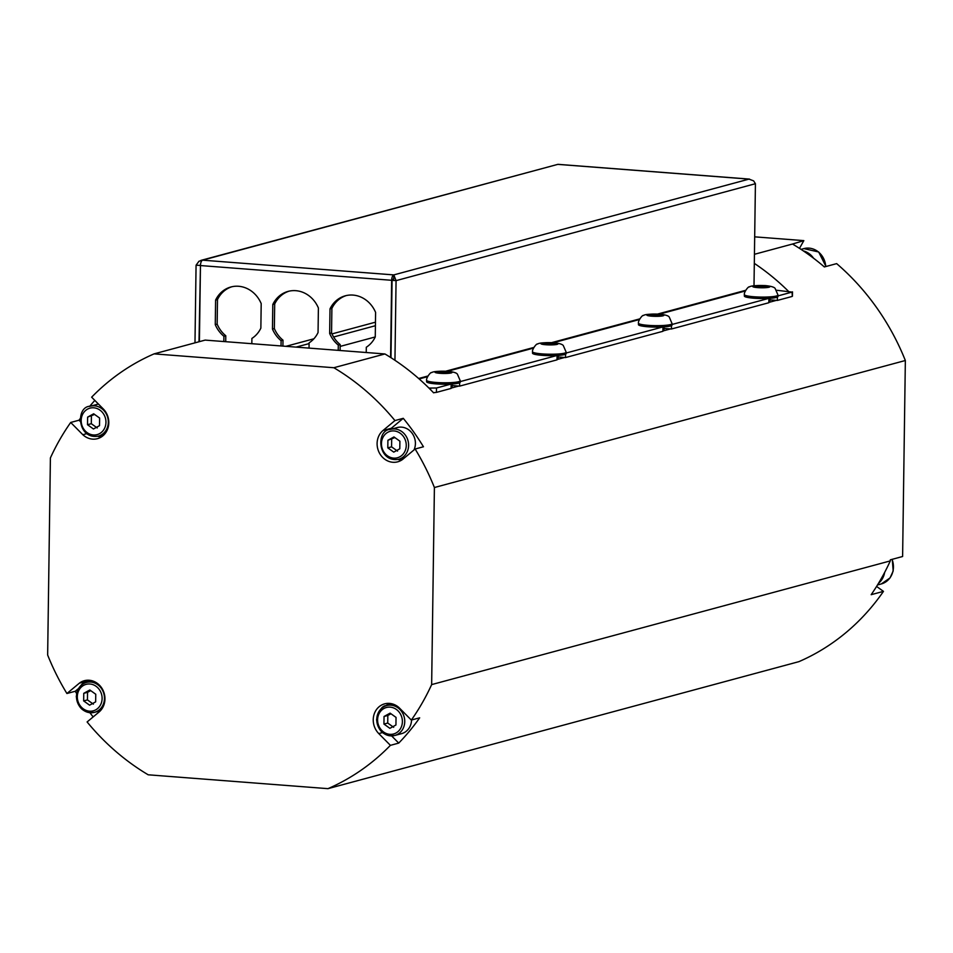 <?xml version="1.0" encoding="UTF-8"?>
<svg xmlns="http://www.w3.org/2000/svg" width="953" height="953" viewBox="0 0 953 953"><rect width="100%" height="100%" fill="white"/><g stroke="black" fill="none" stroke-linecap="round" stroke-linejoin="round"><path stroke-width="1.43" d="M99.624 418.045L99.517 425.646L93.454 428.981L87.509 424.716L87.616 417.128L93.668 413.793L99.624 418.045M90.285 406.228C75.347 406.395 77.241 439.917 98.35 436.129A15.486 13.89 -105.1 0 0 108.32 422.262A15.486 13.89 -105.1 0 0 90.285 406.228L97.099 404.394A15.486 13.89 74.9 0 1 98.481 404.096M94.561 414.436L87.616 417.128M91.405 416.104L91.297 423.704L87.509 424.716M91.297 423.704L97.242 427.957M399.903 441.191L399.795 448.792L393.744 452.127L387.8 447.862L387.907 440.274L393.958 436.939L399.903 441.191M390.575 429.374C375.637 429.541 377.531 463.063 398.64 459.275A15.486 13.89 -105.1 0 0 408.611 445.408A15.486 13.89 -105.1 0 0 390.575 429.374L397.389 427.54A15.486 13.89 74.9 0 1 415.413 443.574A15.486 13.89 74.9 0 1 414.019 449.923M394.852 437.582L387.907 440.274M391.683 439.25L391.576 446.85L387.8 447.862M391.576 446.85L397.532 451.103M415.127 449.006L402.678 459.37A17.702 15.867 74.9 0 1 397.699 461.824A17.702 15.867 74.9 0 1 378.96 452.103A17.702 15.867 74.9 0 1 382.999 430.506L394.947 420.571L403.262 418.319A234.521 210.291 74.9 0 1 423.454 446.766L415.127 449.006A234.521 210.291 74.9 0 1 434.401 487.531L905.35 360.508A234.521 210.291 74.9 0 0 836.651 263.624L824.357 266.935A234.521 210.291 -105.1 0 0 813.576 258.227A234.521 210.291 -105.1 0 0 803.319 250.889A234.521 210.291 -105.1 0 0 792.515 244.028L803.832 240.632L799.484 248.352M813.576 258.227A18.81 16.868 -105.1 0 0 803.319 250.889M460.239 380.759L460.216 382.213A16.82 2.251 -179.2 0 1 458.607 383.142A16.82 2.251 -179.2 0 1 450.995 384.083A16.82 2.251 -179.2 0 1 426.587 381.736L426.61 380.295A16.82 2.251 0.8 0 0 439.726 382.677A16.82 2.251 0.8 0 0 458.619 381.7A16.82 2.251 0.8 0 0 460.239 380.759L457.511 374.422C456.952 372.921 453.592 371.873 447.445 371.277C438.082 371.086 432.841 371.527 431.709 372.611C430.673 371.67 425.979 378.222 426.61 380.295M452.222 384.011L452.187 386.477A8.851 1.191 -179.2 0 1 451.341 386.978A8.851 1.191 -179.2 0 1 451.103 387.037M449.899 372.349L440.81 373.064L437.177 372.313L446.266 371.587L449.899 372.349M446.242 373.076L446.266 371.587M439.881 372.873L439.905 371.575M460.228 381.593L556.909 355.517A16.82 2.251 -179.2 0 1 532.513 353.17L532.524 351.728A16.82 2.251 0.8 0 0 545.64 354.111A16.82 2.251 0.8 0 0 564.545 353.134A16.82 2.251 0.8 0 0 566.153 352.193L563.437 345.856C562.866 344.367 559.518 343.306 553.359 342.711C543.996 342.52 538.755 342.961 537.623 344.045C536.599 343.104 531.893 349.656 532.524 351.728M566.142 353.027L662.823 326.962A16.82 2.251 -179.2 0 1 638.427 324.604L638.45 323.162A16.82 2.251 0.8 0 0 651.566 325.545A16.82 2.251 0.8 0 0 670.459 324.568A16.82 2.251 0.8 0 0 672.068 323.627L669.351 317.289C668.792 315.8 665.432 314.74 659.285 314.145C649.922 313.954 644.669 314.395 643.537 315.479C642.513 314.538 637.807 321.09 638.45 323.162M672.056 324.461L768.749 298.396A16.82 2.251 -179.2 0 1 744.341 296.038L744.364 294.596A16.82 2.251 0.8 0 0 757.48 296.979A16.82 2.251 0.8 0 0 776.373 296.002A16.82 2.251 0.8 0 0 777.993 295.061L775.265 288.723C774.706 287.234 771.346 286.174 765.199 285.578C755.836 285.388 750.583 285.829 749.451 286.913C748.427 285.971 743.733 292.523 744.364 294.596M777.982 295.895L792.074 292.094L792.3 296.085M776.564 290.248L792.074 292.094M433.472 392.672L436.426 392.386L436.486 388.002L428.945 388.074A234.521 210.291 -105.1 0 0 394.947 360.294A234.521 210.291 -105.1 0 0 390.98 357.697A234.521 210.291 -105.1 0 0 390.587 357.446A234.521 210.291 -105.1 0 0 384.917 353.956L205.145 340.102L154.076 353.873L333.848 367.727A234.521 210.291 74.9 0 1 394.947 420.571M436.486 388.002L450.995 384.083M558.148 355.445L558.113 357.911A8.851 1.191 -179.2 0 1 557.255 358.411A8.851 1.191 -179.2 0 1 557.029 358.471M566.153 352.193L566.13 353.646A16.82 2.251 -179.2 0 1 564.521 354.576A16.82 2.251 -179.2 0 1 556.909 355.517M555.825 343.783L546.724 344.498L543.091 343.747L552.18 343.02L555.825 343.783M552.168 344.509L552.18 343.02M545.807 344.307L545.819 343.009M664.062 326.879L664.027 329.345A8.851 1.191 -179.2 0 1 663.181 329.845A8.851 1.191 -179.2 0 1 662.943 329.905M672.068 323.627L672.056 325.08A16.82 2.251 -179.2 0 1 670.435 326.009A16.82 2.251 -179.2 0 1 662.823 326.962M661.739 315.217L652.638 315.931L649.005 315.181L658.106 314.454L661.739 315.217M658.082 315.943L658.106 314.454M651.721 315.741L651.733 314.442M769.976 298.313L769.941 300.779A8.851 1.191 -179.2 0 1 769.095 301.279A8.851 1.191 -179.2 0 1 768.857 301.339M777.993 295.061L777.97 296.514A16.82 2.251 -179.2 0 1 776.361 297.443A16.82 2.251 -179.2 0 1 768.749 298.396M767.653 286.65L764.925 287.389L754.931 286.615L764.02 285.888L767.653 286.65M763.996 287.377L764.02 285.888M757.635 287.175L757.659 285.876M78.444 688.602L75.239 691.27L66.913 693.51L79.373 683.158L87.688 680.907L85.532 682.705M79.373 683.158A17.702 15.867 74.9 0 1 84.34 680.704A17.702 15.867 74.9 0 1 103.091 690.425A17.702 15.867 74.9 0 1 99.052 712.022L87.104 721.957A234.521 210.291 74.9 0 0 148.191 774.801L327.975 788.655L798.924 661.644A234.521 210.291 74.9 0 0 883.467 591.372L871.173 594.684A234.521 210.291 -105.1 0 0 878.511 583.296A234.521 210.291 -105.1 0 0 884.646 572.419A234.521 210.291 -105.1 0 0 890.305 560.9L431.649 684.599A234.521 210.291 74.9 0 1 411.339 720.063L419.665 717.823A234.521 210.291 74.9 0 1 398.735 743.09L390.408 745.341L378.77 733.584A17.702 15.867 74.9 0 1 373.588 716.322A17.702 15.867 74.9 0 1 384.631 703.85A17.702 15.867 74.9 0 1 399.212 707.805L411.339 720.063M88.677 680.228A17.702 15.867 -105.1 0 0 87.688 680.907M93.168 716.918A234.521 210.291 74.9 0 1 89.892 712.725M76.597 693.474A234.521 210.291 74.9 0 1 75.239 691.27M154.076 353.873A234.521 210.291 74.9 0 0 91.643 397.187L103.281 408.944A17.702 15.867 74.9 0 1 108.451 426.205A17.702 15.867 74.9 0 1 97.42 438.678A17.702 15.867 74.9 0 1 82.84 434.723L70.701 422.465L79.028 420.213L80.183 421.381M82.84 434.723L86.628 433.698M97.718 436.283A17.702 15.867 -105.1 0 0 101.411 436.915M79.028 420.213A234.521 210.291 74.9 0 1 80.266 418.474M89.606 406.431A234.521 210.291 74.9 0 1 94.835 400.415M411.553 720.003A15.486 13.89 74.9 0 1 401.594 733.643L394.78 735.478A15.486 13.89 -105.1 0 0 404.155 716.918A15.486 13.89 -105.1 0 0 386.715 705.577A15.486 13.89 -105.1 0 0 376.757 719.455A15.486 13.89 -105.1 0 0 394.78 735.478C384.083 736.514 378.019 731.201 376.578 719.551C379.103 709.961 382.475 705.303 386.715 705.577L392.624 703.981M388.967 703.374A17.702 15.867 -105.1 0 0 386.084 705.768M391.635 735.93L398.735 743.09M403.262 418.319L391.314 428.266A17.702 15.867 -105.1 0 0 389.944 429.565M397.997 459.429A17.702 15.867 -105.1 0 0 401.689 460.061M390.408 745.341A234.521 210.291 74.9 0 1 327.975 788.655M434.401 487.531L431.649 684.599M66.913 693.51A234.521 210.291 74.9 0 1 47.65 654.997L50.402 457.928A234.521 210.291 74.9 0 1 70.701 422.465M338.232 350.359L338.303 345.081A28.102 25.195 74.9 0 1 329.655 333.443L330 308.903A28.102 25.195 74.9 0 1 345.308 295.799A28.102 25.195 74.9 0 1 375.601 312.417L375.256 336.969A28.102 25.195 74.9 0 1 366.297 347.249L366.226 352.515M394.947 360.294L396.067 280.635L393.815 274.905A4.872 2.049 94.4 0 0 391.659 280.289L390.587 357.446M199.403 341.65L200.464 265.553A4.872 2.049 -85.6 0 1 202.608 260.169L198.963 261.253L196.068 265.22L194.984 342.842M223.836 341.543L223.907 336.266A28.102 25.195 74.9 0 1 215.259 324.628L215.604 300.088A28.102 25.195 74.9 0 1 230.912 286.984A28.102 25.195 74.9 0 1 261.193 303.602L260.86 328.142A28.102 25.195 74.9 0 1 251.902 338.422L251.83 343.699M281.028 345.951L281.099 340.674A28.102 25.195 74.9 0 1 272.451 329.035L272.796 304.495A28.102 25.195 74.9 0 1 288.116 291.392A28.102 25.195 74.9 0 1 318.397 308.01L318.052 332.549A28.102 25.195 74.9 0 1 309.106 342.842L309.034 348.107M200.475 265.291L198.998 341.758M200.464 265.422L196.068 265.22M749.558 179.128A4.872 2.049 94.4 0 0 749.32 179.081A4.872 2.049 94.4 0 0 749.01 179.116L753.609 180.867L755.419 183.715L754.002 285.745M777.398 297.086L777.35 300.433L792.003 296.49M777.35 300.433L769.953 299.873M436.426 392.386L451.091 388.431L451.15 384.083M671.484 325.652L671.436 328.999L768.845 302.732L768.904 298.384M671.436 328.999L664.038 328.44M459.644 382.784L459.596 386.132L557.005 359.865L557.064 355.517M459.596 386.132L452.21 385.56M390.98 357.697L392.064 280.325L393.744 279.289L392.064 280.325L396.067 280.635L755.419 183.715M281.099 340.674L282.993 340.173L282.91 346.094M272.451 329.035L274.345 328.535A28.102 25.195 -105.1 0 0 282.993 340.173M272.796 304.495L274.69 303.983L274.345 328.535M289.057 291.165A28.102 25.195 -105.1 0 0 274.69 303.983M338.303 345.081L340.197 344.581L340.114 350.501M329.655 333.443L331.549 332.942A28.102 25.195 -105.1 0 0 340.197 344.581M330 308.903L331.894 308.391L331.549 332.942M346.261 295.573A28.102 25.195 -105.1 0 0 331.894 308.391M215.604 300.088L217.487 299.576L217.153 324.115A28.102 25.195 -105.1 0 0 225.79 335.754L225.718 341.686M231.865 286.758A28.102 25.195 -105.1 0 0 217.487 299.576M215.259 324.628L217.153 324.115M223.907 336.266L225.79 335.754M565.558 354.218L565.51 357.566L662.919 331.299L662.978 326.95M565.51 357.566L558.124 356.994M434.306 392.636L433.615 392.827A234.521 210.291 -105.1 0 0 430.577 389.706A234.521 210.291 -105.1 0 0 428.945 388.074M200.869 260.407L557.815 164.369A4.872 2.049 -85.6 0 1 558.124 164.345A4.872 2.049 -85.6 0 1 558.422 164.416M392.791 279.86L393.768 278.288L393.815 274.905L749.01 179.116L557.815 164.369L202.608 260.169L393.815 274.905M458.679 386.06L451.091 388.109M564.593 357.494L557.005 359.543M776.433 300.362L768.845 302.411M754.311 263.373A234.521 210.291 74.9 0 1 788.31 291.153M375.256 336.945L340.173 346.404M670.519 328.928L662.931 330.977M384.917 353.956L333.848 367.727M876.581 586.44L883.467 591.372M890.305 560.9L890.316 559.828L902.61 556.504L905.35 360.508M792.515 244.028L754.442 254.296M754.681 236.844L803.832 240.632M878.511 583.296A18.81 16.868 -105.1 0 0 884.646 572.419M390.992 713.785L387.835 715.453L387.728 723.053L393.672 727.306M390.099 713.142L396.043 717.395L395.936 724.995L389.884 728.33L383.94 724.066L384.047 716.477L390.099 713.142M387.835 715.453L384.047 716.477M387.728 723.053L383.94 724.066M90.714 690.639L87.545 692.307L87.438 699.907L93.382 704.16M89.82 689.996L95.765 694.249L95.657 701.849L89.606 705.184L83.661 700.92L83.757 693.331L89.82 689.996M87.545 692.307L83.757 693.331M87.438 699.907L83.661 700.92M105.962 422.334A13.723 12.306 74.9 0 1 87.2 432.674A13.723 12.306 74.9 0 1 87.533 409.135A13.723 12.306 74.9 0 1 105.962 422.334M406.252 445.48A13.723 12.306 74.9 0 1 387.49 455.82A13.723 12.306 74.9 0 1 387.811 432.281A13.723 12.306 74.9 0 1 406.252 445.48M825.977 266.506L818.687 251.997L803.891 248.602A18.81 16.868 74.9 0 1 825.751 266.566M451.257 372.921A8.541 1.144 -179.2 0 1 436.522 372.885A8.541 1.144 -179.2 0 1 442.835 371.182A8.541 1.144 -179.2 0 1 451.257 372.921M745.222 290.999L659.405 314.145M639.308 319.565L553.479 342.711M533.382 348.131L447.565 371.277M427.468 376.697L419.153 378.937M557.171 344.355A8.541 1.144 -179.2 0 1 542.436 344.319A8.541 1.144 -179.2 0 1 548.761 342.615A8.541 1.144 -179.2 0 1 557.171 344.355M663.097 315.788A8.541 1.144 -179.2 0 1 648.35 315.753A8.541 1.144 -179.2 0 1 654.675 314.049A8.541 1.144 -179.2 0 1 663.097 315.788M769.011 287.222A8.541 1.144 -179.2 0 1 754.264 287.187A8.541 1.144 -179.2 0 1 760.589 285.483A8.541 1.144 -179.2 0 1 769.011 287.222M378.77 733.584L382.475 732.583M382.999 430.506L391.314 428.266M391.659 280.289L200.464 265.553M430.601 388.205L430.577 389.706M285.948 346.32L313.882 338.791M331.978 333.907L375.458 322.185M418.653 378.496L427.837 376.03M445.813 371.182L533.751 347.464M551.739 342.615L639.677 318.898M657.653 314.049L745.591 290.331M892.056 559.351A18.81 16.868 74.9 0 1 881.334 583.927L877.499 584.963M377.591 719.777A13.723 12.306 74.9 0 1 396.353 709.437A13.723 12.306 74.9 0 1 396.031 732.988A13.723 12.306 74.9 0 1 377.591 719.777M76.466 696.309A15.486 13.89 -105.1 0 0 94.502 712.332A15.486 13.89 -105.1 0 0 103.877 693.772A15.486 13.89 -105.1 0 0 86.437 682.431A15.486 13.89 -105.1 0 0 76.466 696.309M77.312 696.631A13.723 12.306 74.9 0 1 96.074 686.291A13.723 12.306 74.9 0 1 95.741 709.842A13.723 12.306 74.9 0 1 77.312 696.631M98.35 436.129L104.258 434.544M398.64 459.275L404.775 457.619M803.891 248.602L801.044 249.364M792.491 291.856L792.431 296.24M296.085 347.106L309.094 343.604M333.61 336.993L375.411 325.712M749.32 179.081L558.124 164.345M892.27 559.292L893.187 570.966L890.042 577.923L881.334 583.927M92.334 680.835L86.437 682.431C82.196 682.157 78.813 686.815 76.3 696.405C77.741 708.055 83.804 713.368 94.502 712.332L100.399 710.747"/></g></svg>
